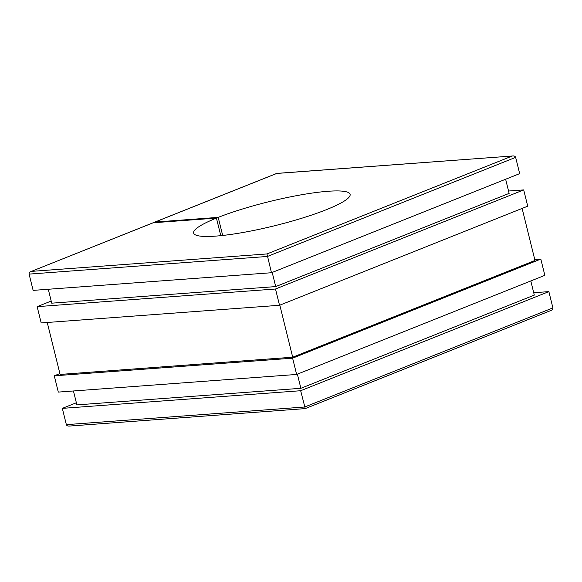 <?xml version="1.0" encoding="UTF-8"?>
<svg xmlns="http://www.w3.org/2000/svg" width="582" height="582" viewBox="0 0 582 582"><rect width="100%" height="100%" fill="white"/><g stroke="black" fill="none" stroke-linecap="round" stroke-linejoin="round"><path stroke-width="0.87" d="M220.782 235.666L216.431 218.09A80.592 12.36 166.1 0 0 193.639 233.055A80.592 12.36 166.1 0 0 215.726 236.11A80.592 12.36 166.1 0 0 302.684 217.959A80.592 12.36 166.1 0 0 350.102 194.337A80.592 12.36 166.1 0 0 328.008 191.282A80.592 12.36 166.1 0 0 218.199 217.384L155.023 222.062A2.124 1.404 -111.8 0 0 154.739 222.128A2.124 1.404 -111.8 0 0 154.165 222.702M534.756 259.521L540.816 259.07L544.847 275.344L296.638 374.452L58.302 392.093L54.271 375.819L59.888 373.579M508.552 191.027L523.698 189.907L527.729 206.181L279.527 305.281L41.184 322.93L37.153 306.656L51.194 301.047M154.739 222.128L276.777 173.392L512.225 156.02C514.015 155.729 515.157 156.172 515.645 157.358L519.675 173.632L271.467 272.732L33.13 290.382L29.1 274.107C28.984 272.834 29.784 271.925 31.508 271.372L266.978 253.941L512.225 156.02L276.756 173.451L155.023 222.062M271.467 272.732L266.978 253.941M153.248 222.768L30.926 271.561L152.964 222.833A2.124 1.404 68.2 0 1 153.248 222.768L216.431 218.09M505.634 179.234L509.134 193.384L275.708 286.591L51.718 303.171L48.277 289.261M275.708 286.591L272.201 272.441M523.698 189.907L275.497 289.007L37.153 306.656M279.527 305.281L275.497 289.007M522.112 208.421L534.989 260.467L292.695 357.21L60.099 374.43L47.244 322.479M292.695 357.21L279.818 305.164M540.816 259.07L292.615 358.177L54.271 375.819M296.638 374.452L292.615 358.177M530.806 280.953L534.305 295.103L300.879 388.303L76.889 404.89L73.448 390.973M300.879 388.303L297.373 374.153M533.723 292.739L548.87 291.618L300.668 390.726L62.325 408.368L76.366 402.766M69.775 425.98C67.985 426.271 66.843 425.828 66.355 424.642L62.325 408.368M66.355 424.642L304.699 407L552.9 307.893L548.87 291.618M305.244 408.549L300.668 390.726M222.68 235.463L218.199 217.384M69.098 426.089L305.223 408.608L551.074 310.439M552.9 307.893C553.016 309.166 552.216 310.075 550.492 310.628M515.645 157.358L267.444 256.458L29.1 274.107"/></g></svg>
